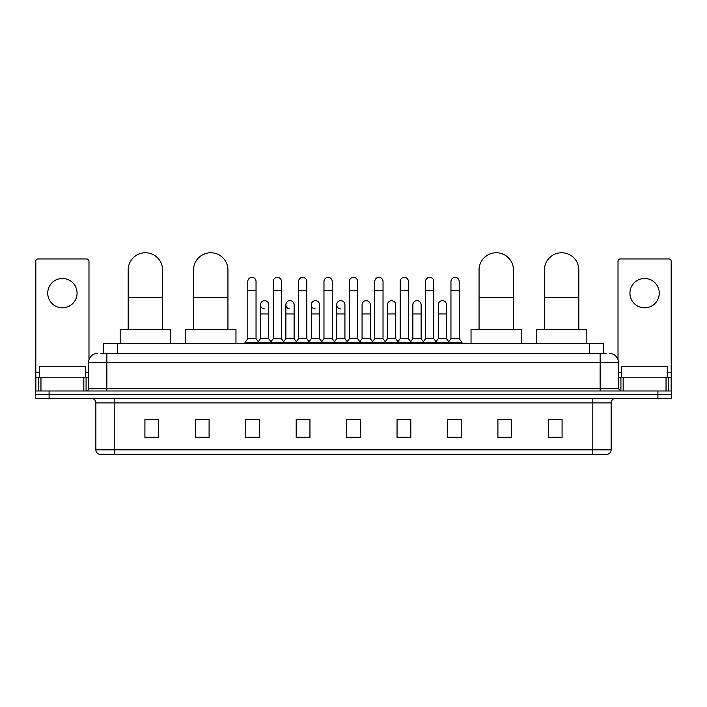 <?xml version="1.0" encoding="UTF-8"?>
<svg xmlns="http://www.w3.org/2000/svg" width="707" height="707" viewBox="0 0 707 707"><rect width="100%" height="100%" fill="white"/><g stroke="black" fill="none" stroke-linecap="round" stroke-linejoin="round"><path stroke-width="1.06" d="M103.664 353.385L103.664 343.302L603.336 343.302L603.336 353.385M101.119 353.385L606.093 353.385M100.907 353.385L106.863 353.385L106.863 362.55L88.525 362.55L88.525 388.682A2.289 2.289 0 0 1 86.236 390.98M97.699 353.385A9.164 9.164 0 0 0 88.525 362.55M609.301 353.385A9.164 9.164 0 0 1 618.475 362.55L618.475 388.682L620.764 390.98M49.101 390.98L35.35 390.98L35.35 394.647L49.101 394.647L35.35 394.647L35.35 398.315L49.101 398.315L49.101 394.647L657.899 394.647L49.101 394.647L49.101 390.98L657.899 390.98L657.899 394.647L671.65 394.647L657.899 394.647L657.899 398.315L49.101 398.315M657.899 398.315L671.65 398.315L671.65 390.98L657.899 390.98M611.14 449.838C611.007 452.038 609.911 453.505 607.834 454.239L592.802 454.239L592.802 449.838L611.14 449.838L611.14 402.893A4.587 4.587 0 0 1 615.717 398.315M592.802 454.239L99.166 454.239A4.587 4.587 0 0 1 95.86 449.838L95.86 402.893C95.595 400.109 94.066 398.58 91.283 398.315M562.083 437.783L562.083 419.445L548.332 419.445L548.332 437.783L562.083 437.783M511.656 437.783L511.656 419.445L497.905 419.445L497.905 437.783L511.656 437.783M461.229 437.783L461.229 419.445L447.478 419.445L447.478 437.783L461.229 437.783M410.802 437.783L410.802 419.445L397.051 419.445L397.051 437.783L410.802 437.783M158.668 437.783L158.668 419.445L144.917 419.445L144.917 437.783L158.668 437.783M209.095 437.783L209.095 419.445L195.344 419.445L195.344 437.783L209.095 437.783M259.522 437.783L259.522 419.445L245.771 419.445L245.771 437.783L259.522 437.783M309.949 437.783L309.949 419.445L296.198 419.445L296.198 437.783L309.949 437.783M360.376 437.783L360.376 419.445L346.624 419.445L346.624 437.783L360.376 437.783M450.5 419.534L459.674 419.534M298.124 419.534L307.289 419.534M247.326 419.534L256.5 419.534M399.711 419.534L408.876 419.534M348.913 419.534L358.087 419.534M209.095 419.534L195.344 419.534M158.668 419.534L144.917 419.534M511.656 419.534L497.905 419.534M562.083 419.534L548.332 419.534M85.317 377.22L85.317 366.217L39.477 366.217L39.477 377.22M62.402 278.478A14.67 14.67 0 0 0 47.731 293.149A14.67 14.67 0 0 0 62.402 307.819A14.67 14.67 0 0 0 77.063 293.149A14.67 14.67 0 0 0 62.402 278.478M83.833 390.98L83.833 377.22L40.962 377.22L40.962 390.98M88.985 359.695L88.985 261.245A2.289 2.289 0 0 0 86.696 258.948L38.098 258.948A2.289 2.289 0 0 0 35.81 261.245L35.81 377.22L40.962 377.22M83.833 377.22L88.525 377.22M35.81 390.98L35.81 377.22M128.179 329.55L128.179 269.95A17.189 17.189 0 0 1 145.377 252.761A17.189 17.189 0 0 1 162.566 269.95A17.189 17.189 0 0 0 145.377 252.761M162.566 329.55L162.566 269.95M170.59 343.302L170.59 329.55L120.163 329.55L120.163 343.302M193.55 329.55L193.55 269.95A17.189 17.189 0 0 1 210.748 252.761A17.189 17.189 0 0 1 227.937 269.95A17.189 17.189 0 0 0 210.748 252.761M227.937 329.55L227.937 269.95M235.961 343.302L235.961 329.55L185.534 329.55L185.534 343.302M479.063 329.55L479.063 269.95A17.189 17.189 0 0 1 496.252 252.761A17.189 17.189 0 0 1 513.45 269.95A17.189 17.189 0 0 0 496.252 252.761M513.45 329.55L513.45 269.95M521.466 343.302L521.466 329.55L471.039 329.55L471.039 343.302M544.434 329.55L544.434 269.95A17.189 17.189 0 0 1 561.623 252.761A17.189 17.189 0 0 1 578.821 269.95A17.189 17.189 0 0 0 561.623 252.761M578.821 329.55L578.821 269.95M586.837 343.302L586.837 329.55L536.41 329.55L536.41 343.302M247.786 290.674L256.04 290.674L256.04 338.715L247.786 338.715L247.786 281.501A4.127 4.127 0 0 1 252.169 277.383A4.127 4.127 0 0 1 256.04 281.501A4.127 4.127 0 0 0 252.169 277.383M247.786 338.715L245.037 342.382L245.037 343.302M256.04 338.715L258.789 342.382L245.037 342.382M273.185 338.715L273.185 290.674L281.439 290.674L281.439 338.715L273.185 338.715L270.436 342.382L258.789 342.382L258.789 343.302M273.185 290.674L273.185 281.501A4.127 4.127 0 0 1 277.568 277.383A4.127 4.127 0 0 1 281.439 281.501A4.127 4.127 0 0 0 277.568 277.383M281.439 338.715L284.187 342.382L270.436 342.382L270.436 343.302M298.584 338.715L298.584 290.674L306.829 290.674L306.829 338.715L298.584 338.715L295.826 342.382L284.187 342.382L284.187 343.302M298.584 290.674L298.584 281.501A4.127 4.127 0 0 1 302.967 277.383A4.127 4.127 0 0 1 306.829 281.501A4.127 4.127 0 0 0 302.967 277.383M306.829 338.715L309.586 342.382L295.826 342.382L295.826 343.302M323.974 338.715L323.974 290.674L332.228 290.674L332.228 338.715L323.974 338.715L321.225 342.382L309.586 342.382L309.586 343.302M323.974 290.674L323.974 281.501A4.127 4.127 0 0 1 328.366 277.383A4.127 4.127 0 0 1 332.228 281.501A4.127 4.127 0 0 0 328.366 277.383M332.228 338.715L334.977 342.382L321.225 342.382L321.225 343.302M349.373 338.715L349.373 290.674L357.627 290.674L357.627 338.715L349.373 338.715L346.624 342.382L334.977 342.382L334.977 343.302M349.373 290.674L349.373 281.501A4.127 4.127 0 0 1 353.756 277.383A4.127 4.127 0 0 1 357.627 281.501A4.127 4.127 0 0 0 353.756 277.383M357.627 338.715L360.376 342.382L346.624 342.382L346.624 343.302M374.772 338.715L374.772 290.674L383.026 290.674L383.026 338.715L374.772 338.715L372.023 342.382L360.376 342.382L360.376 343.302M374.772 290.674L374.772 281.501A4.127 4.127 0 0 1 379.155 277.383A4.127 4.127 0 0 1 383.026 281.501A4.127 4.127 0 0 0 379.155 277.383M383.026 338.715L385.775 342.382L372.023 342.382L372.023 343.302M400.171 338.715L400.171 290.674L408.416 290.674L408.416 338.715L400.171 338.715L397.414 342.382L385.775 342.382L385.775 343.302M400.171 290.674L400.171 281.501A4.127 4.127 0 0 1 404.554 277.383A4.127 4.127 0 0 1 408.416 281.501A4.127 4.127 0 0 0 404.554 277.383M408.416 338.715L411.174 342.382L397.414 342.382L397.414 343.302M425.561 338.715L425.561 290.674L433.815 290.674L433.815 338.715L425.561 338.715L422.813 342.382L411.174 342.382L411.174 343.302M425.561 290.674L425.561 281.501A4.127 4.127 0 0 1 429.953 277.383A4.127 4.127 0 0 1 433.815 281.501A4.127 4.127 0 0 0 429.953 277.383M433.815 338.715L436.564 342.382L422.813 342.382L422.813 343.302M450.96 338.715L450.96 290.674L459.214 290.674L459.214 338.715L450.96 338.715L448.211 342.382L436.564 342.382L436.564 343.302M450.96 290.674L450.96 281.501A4.127 4.127 0 0 1 455.343 277.383A4.127 4.127 0 0 1 459.214 281.501A4.127 4.127 0 0 0 455.343 277.383M459.214 338.715L461.963 342.382L448.211 342.382L448.211 343.302M461.963 342.382L461.963 343.302M264.347 308.906A4.127 4.127 0 0 1 260.485 304.788A4.127 4.127 0 0 1 264.869 300.678A4.127 4.127 0 0 1 268.74 304.788L268.74 313.961L260.485 313.961L260.485 304.788M268.74 313.961L268.74 338.715L260.485 338.715L260.485 313.961M260.485 338.715L258.258 341.684M268.74 338.715L270.958 341.684M289.746 308.906A4.127 4.127 0 0 1 285.884 304.788A4.127 4.127 0 0 1 290.268 300.678A4.127 4.127 0 0 1 294.13 304.788L294.13 313.961L285.884 313.961L285.884 304.788M294.13 313.961L294.13 338.715L285.884 338.715L285.884 313.961M285.884 338.715L283.657 341.684M294.13 338.715L296.357 341.684M315.145 308.906A4.127 4.127 0 0 1 311.274 304.788A4.127 4.127 0 0 1 315.667 300.678A4.127 4.127 0 0 1 319.529 304.788L319.529 313.961L311.274 313.961L311.274 304.788M319.529 313.961L319.529 338.715L311.274 338.715L311.274 313.961M311.274 338.715L309.056 341.684M319.529 338.715L321.756 341.684M340.544 308.906A4.127 4.127 0 0 1 336.673 304.788A4.127 4.127 0 0 1 341.057 300.678A4.127 4.127 0 0 1 344.928 304.788L344.928 313.961L336.673 313.961L336.673 304.788M344.928 313.961L344.928 338.715L336.673 338.715L336.673 313.961M336.673 338.715L334.455 341.684M344.928 338.715L347.155 341.684M362.072 304.788A4.127 4.127 0 0 1 366.456 300.678A4.127 4.127 0 0 1 370.327 304.788L370.327 313.961L362.072 313.961L362.072 304.788M370.327 313.961L370.327 338.715L362.072 338.715L362.072 313.961M362.072 338.715L359.845 341.684M370.327 338.715L372.545 341.684M387.471 304.788A4.127 4.127 0 0 1 391.855 300.678A4.127 4.127 0 0 1 395.726 304.788L395.726 313.961L387.471 313.961L387.471 304.788M395.726 313.961L395.726 338.715L387.471 338.715L387.471 313.961M387.471 338.715L385.244 341.684M395.726 338.715L397.944 341.684M412.87 304.788A4.127 4.127 0 0 1 417.254 300.678A4.127 4.127 0 0 1 421.116 304.788L421.116 313.961L412.87 313.961L412.87 304.788M421.116 313.961L421.116 338.715L412.87 338.715L412.87 313.961M412.87 338.715L410.643 341.684M421.116 338.715L423.343 341.684M438.26 304.788A4.127 4.127 0 0 1 442.653 300.678A4.127 4.127 0 0 1 446.515 304.788L446.515 313.961L438.26 313.961L438.26 304.788M446.515 313.961L446.515 338.715L438.26 338.715L438.26 313.961M438.26 338.715L436.042 341.684M446.515 338.715L448.742 341.684M644.598 278.478A14.67 14.67 0 0 0 629.937 293.149A14.67 14.67 0 0 0 644.598 307.819A14.67 14.67 0 0 0 659.269 293.149A14.67 14.67 0 0 0 644.598 278.478M666.038 390.98L666.038 377.22L623.167 377.22L623.167 390.98M666.038 377.22L671.19 377.22L671.19 261.245A2.289 2.289 0 0 0 668.902 258.948L620.304 258.948A2.289 2.289 0 0 0 618.015 261.245L618.015 359.695M618.475 377.22L623.167 377.22M671.19 377.22L671.19 390.98M667.523 377.22L667.523 366.217L621.683 366.217L621.683 377.22M117.415 353.385L117.415 343.302M589.585 353.385L589.585 343.302M106.863 390.98L106.863 388.682L618.475 388.682M88.525 388.682L106.863 388.682L106.863 362.55L600.137 362.55L600.137 390.98M618.475 362.55L600.137 362.55L600.137 353.385M592.802 398.315L592.802 402.893L95.86 402.893M611.14 402.893L592.802 402.893L592.802 449.838L114.198 449.838L114.198 454.239M95.86 449.838L114.198 449.838L114.198 398.315M360.376 437.147L346.624 437.147M309.949 437.147L296.198 437.147M259.522 437.147L245.771 437.147M209.095 437.147L195.344 437.147M158.668 437.147L144.917 437.147M410.802 437.147L397.051 437.147M461.229 437.147L447.478 437.147M511.656 437.147L497.905 437.147M562.083 437.147L548.332 437.147M88.525 372.642L85.317 372.642M39.477 372.642L35.81 372.642M86.086 377.22L86.086 390.98M35.845 377.22L35.845 390.98M38.708 390.98L38.708 377.22M128.179 297.461L162.566 297.461M193.55 297.461L227.937 297.461M479.063 297.461L513.45 297.461M544.434 297.461L578.821 297.461M671.19 372.642L667.523 372.642M621.683 372.642L618.475 372.642M671.155 390.98L671.155 377.22M668.292 377.22L668.292 390.98M620.914 390.98L620.914 377.22M256.04 290.674L256.04 281.501M281.439 290.674L281.439 281.501M306.829 290.674L306.829 281.501M332.228 290.674L332.228 281.501M357.627 290.674L357.627 281.501M383.026 290.674L383.026 281.501M408.416 290.674L408.416 281.501M433.815 290.674L433.815 281.501M459.214 290.674L459.214 281.501"/></g></svg>
